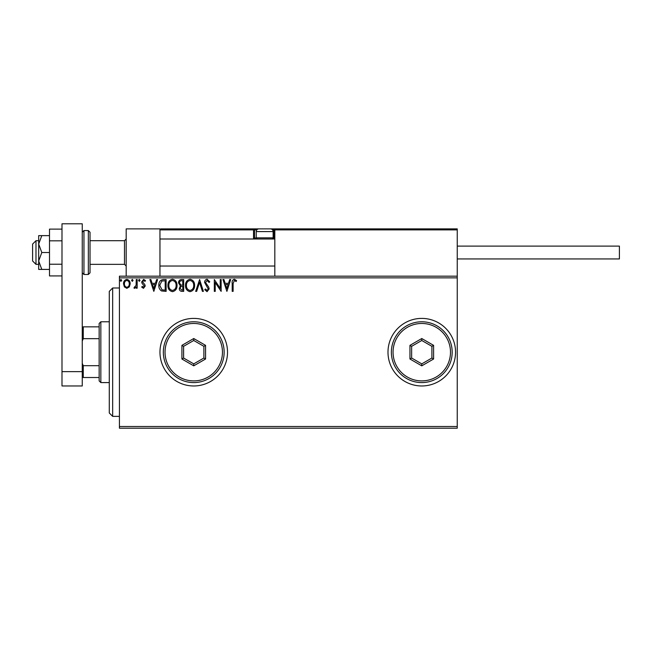 <?xml version="1.0" encoding="UTF-8"?>
<svg xmlns="http://www.w3.org/2000/svg" width="652" height="652" viewBox="0 0 652 652"><rect width="100%" height="100%" fill="white"/><g stroke="black" fill="none" stroke-linecap="round" stroke-linejoin="round"><path stroke-width="0.98" d="M387.989 352.178A33.782 33.782 0 0 0 421.771 385.968A33.782 33.782 0 0 0 455.552 352.178A33.782 33.782 0 0 0 421.771 318.396A33.782 33.782 0 0 0 387.989 352.178M159.96 352.178A33.782 33.782 0 0 0 193.742 385.968A33.782 33.782 0 0 0 227.524 352.178A33.782 33.782 0 0 0 193.742 318.396A33.782 33.782 0 0 0 159.96 352.178M457.248 428.193L119.422 428.193L119.422 426.506L457.248 426.506L457.248 428.193M129.3 286.913L126.847 288.339L124.393 286.921L123.513 283.848C123.489 281.395 124.597 279.912 126.847 279.398C129.096 279.912 130.204 281.395 130.18 283.848L129.3 286.913M137.156 279.553L137.156 288.192L136.244 288.192L136.244 286.921L134.662 288.339L133.97 288.045L134.41 287.125L136.105 285.421L136.244 279.553L137.156 279.553M143.456 288.339L141.704 287.108L142.234 286.375L143.399 287.279L144.279 286.114L142.006 283.229L141.704 281.892L143.619 279.398L145.494 280.564L144.972 281.371L143.725 280.458L142.617 281.851L144.899 284.745L145.192 286.073L143.456 288.339M163.359 279.553L166.113 279.553L166.113 291.371L161.509 290.947C159.585 289.618 158.697 287.736 158.835 285.315C158.697 281.9 160.205 279.977 163.359 279.553M183.693 279.553L183.693 291.371L182.022 291.371C180.221 291.281 179.316 290.303 179.3 288.445L180.408 285.926L178.542 282.903C178.55 280.955 179.479 279.83 181.329 279.553L183.693 279.553M199.61 279.553L203.4 291.371L202.413 291.371L199.536 282.406L196.66 291.371L195.673 291.371L199.61 279.553M220.229 279.553L221.134 279.553L221.134 291.371L215.225 282.552L215.225 291.371L214.312 291.371L214.312 279.553L220.229 288.347L220.229 279.553M233.114 283.506L233.114 291.371L232.202 291.371L232.202 283.392C231.835 281.24 232.56 279.863 234.361 279.243L236.594 280.613L236.138 281.517L234.378 280.458L233.114 283.506M119.422 277.858L119.422 276.171L457.248 276.171L457.248 277.858L119.422 277.858L119.422 426.506M457.248 277.858L457.248 426.506M226.896 291.371L222.951 279.553L223.946 279.553L225.16 283.343L228.477 283.343L229.7 279.553L230.686 279.553L226.896 291.371M207.108 279.243L209.765 281.827L209.031 282.43L207.173 280.458L205.519 282.463L208.697 287.116L209.162 288.917L207.051 291.672L204.761 289.675L205.478 288.95L207.059 290.466L208.249 288.966L204.614 282.446C204.63 280.67 205.461 279.602 207.108 279.243M194.606 285.413C194.671 288.779 193.179 290.873 190.115 291.672C186.985 290.947 185.453 288.877 185.51 285.462C185.453 282.088 186.969 280.018 190.05 279.243C193.131 279.985 194.646 282.039 194.606 285.413M177.026 285.413C177.091 288.779 175.592 290.873 172.535 291.672C169.406 290.947 167.866 288.877 167.931 285.462C167.874 282.088 169.381 280.018 172.462 279.243C175.543 279.985 177.067 282.039 177.026 285.413M153.831 291.371L149.887 279.553L150.881 279.553L152.095 283.343L155.412 283.343L156.627 279.553L157.621 279.553L153.831 291.371M140.033 280.384L139.275 281.371L138.517 280.384L139.275 279.398L140.033 280.384M133.065 280.384L132.307 281.371L131.549 280.384L132.307 279.398L133.065 280.384M121.696 280.384L120.938 281.371L120.18 280.384L120.938 279.398L121.696 280.384M225.551 284.549L226.823 288.518L228.094 284.549L225.551 284.549M186.423 285.47C186.382 288.176 187.597 289.838 190.074 290.466C192.544 289.806 193.758 288.127 193.701 285.413C193.742 282.723 192.536 281.069 190.074 280.458C187.58 281.069 186.366 282.74 186.423 285.47M181.843 290.156L182.788 290.156L182.788 286.375L182.324 286.375C180.963 286.358 180.254 287.043 180.205 288.42L181.843 290.156M182.324 285.16L182.788 285.16L182.788 280.759L181.745 280.759C180.302 280.743 179.536 281.452 179.447 282.903L180.881 285.022L182.324 285.16M168.835 285.47C168.795 288.176 170.017 289.838 172.495 290.466C174.964 289.806 176.17 288.127 176.113 285.413C176.154 282.723 174.948 281.069 172.495 280.458C170.001 281.069 168.778 282.74 168.835 285.47M165.2 290.156L165.2 280.759L161.786 281.061L159.74 285.315L161.989 289.83L165.2 290.156M152.486 284.549L153.758 288.518L155.029 284.549L152.486 284.549M124.426 283.84C124.385 285.674 125.192 286.823 126.847 287.279C128.501 286.823 129.316 285.674 129.275 283.84C129.316 282.006 128.509 280.882 126.847 280.458C125.192 280.882 124.385 282.006 124.426 283.84M112.666 416.367L109.283 412.993L109.283 291.371L112.666 287.997L112.666 416.367L119.422 416.367M126.178 276.171L126.178 228.876L159.96 228.876L159.96 276.171M160.971 228.876L159.96 229.887L160.971 228.876L275.837 228.876L274.818 229.887L275.837 228.876L456.229 228.876L457.248 229.887L457.248 228.876L423.466 228.876M35.982 264.345L32.6 260.971L32.6 244.076L35.982 240.702L35.982 264.345L38.68 264.345M124.491 240.702L90.033 240.702L90.033 232.251L90.033 272.797L90.033 264.345L124.491 264.345L124.491 240.702L126.178 239.007M456.229 228.876L457.248 229.887L274.818 229.887L274.818 276.171M457.248 229.887L457.248 276.171M275.837 228.876L273.807 228.876L274.818 229.887A1.011 1.011 0 0 0 273.807 228.876A1.011 1.011 0 0 1 274.818 229.887L272.536 229.887M260.295 228.876L176.847 228.876M256.831 229.887L254.549 229.887L254.549 237.996L256.375 237.996M253.807 239.007A2.029 2.029 0 0 1 253.538 237.996L254.549 237.996A1.011 1.011 0 0 0 255.568 239.007A1.011 1.011 0 0 1 254.549 237.996A1.011 1.011 0 0 0 255.568 239.007L273.807 239.007L273.807 228.876M253.538 228.876A1.011 1.011 0 0 1 254.549 229.887A1.011 1.011 0 0 0 253.538 228.876L253.538 229.887L159.96 229.887M257.385 239.007L256.236 237.858L256.236 231.582A2.706 2.706 0 0 1 258.942 228.876M271.982 239.007L273.131 237.858L273.131 231.582L256.236 231.582M270.425 228.876A2.706 2.706 0 0 1 273.131 231.582M256.236 237.858L273.131 237.858M457.248 246.106L619.4 246.106L619.4 258.942L457.248 258.942M41.793 235.633L38.68 235.633L38.68 244.076L41.793 252.52L38.68 260.971L38.68 269.415L41.793 269.415L38.68 260.971L38.68 244.076L41.793 235.633L49.495 235.633M41.793 269.415L49.495 269.415M41.793 252.52L49.495 252.52M61.989 275.926L49.495 275.926L49.495 240.824L61.989 240.824M49.495 264.223L61.989 264.223M49.495 240.824L49.495 229.121L61.989 229.121M61.989 385.968L61.989 223.807L82.258 223.807L82.258 385.968L61.989 385.968M61.989 371.64L82.258 371.64M100.84 382.585L99.153 380.898L99.153 323.465L100.84 321.778L100.84 382.585L109.283 382.585M99.153 338.665L83.277 338.665L82.258 340.98M82.258 363.384L83.277 365.69L83.277 377.516L82.258 377.516M99.153 365.69L83.277 365.69M82.258 326.848L83.277 326.848L83.277 338.665M99.153 326.848L83.277 326.848M99.153 377.516L83.277 377.516M450.491 352.178A28.712 28.712 0 0 0 421.771 323.465A28.712 28.712 0 0 0 393.058 352.178A28.712 28.712 0 0 0 421.771 380.898A28.712 28.712 0 0 0 450.491 352.178M391.371 352.178A30.408 30.408 0 0 1 421.771 321.778A30.408 30.408 0 0 1 452.178 352.178A30.408 30.408 0 0 1 421.771 382.585A30.408 30.408 0 0 1 391.371 352.178M409.953 359.007L409.953 345.356L421.771 338.527L433.596 345.356L433.596 359.007L421.771 365.837L409.953 359.007L411.64 358.029L421.771 363.881L431.909 358.029L431.909 346.326L421.771 340.483L411.64 346.326L411.64 358.029M421.771 365.837L421.771 363.881M431.909 358.029L433.596 359.007M431.909 346.326L433.596 345.356M421.771 340.483L421.771 338.527M409.953 345.356L411.64 346.326M222.454 352.178A28.712 28.712 0 0 0 193.742 323.465A28.712 28.712 0 0 0 165.029 352.178A28.712 28.712 0 0 0 193.742 380.898A28.712 28.712 0 0 0 222.454 352.178M163.334 352.178A30.408 30.408 0 0 1 193.742 321.778A30.408 30.408 0 0 1 224.149 352.178A30.408 30.408 0 0 1 193.742 382.585A30.408 30.408 0 0 1 163.334 352.178M181.916 359.007L181.916 345.356L193.742 338.527L205.567 345.356L205.567 359.007L193.742 365.837L181.916 359.007L183.603 358.029L193.742 363.881L203.88 358.029L203.88 346.326L193.742 340.483L183.603 346.326L183.603 358.029M193.742 365.837L193.742 363.881M203.88 358.029L205.567 359.007M203.88 346.326L205.567 345.356M193.742 340.483L193.742 338.527M181.916 345.356L183.603 346.326M253.538 237.996L253.538 229.887L254.549 229.887M272.992 237.996L274.818 237.996M88.338 230.563L83.953 230.563L83.953 274.484L88.338 274.484L88.338 230.563L90.033 232.251M112.666 287.997L119.422 287.997M124.491 264.345L126.178 266.032M274.818 266.032L159.96 266.032M274.818 239.007L159.96 239.007M35.982 240.702L38.68 240.702M83.953 230.563L82.258 232.251M83.953 274.484L82.258 272.797M88.338 274.484L90.033 272.797M100.84 321.778L109.283 321.778"/></g></svg>
